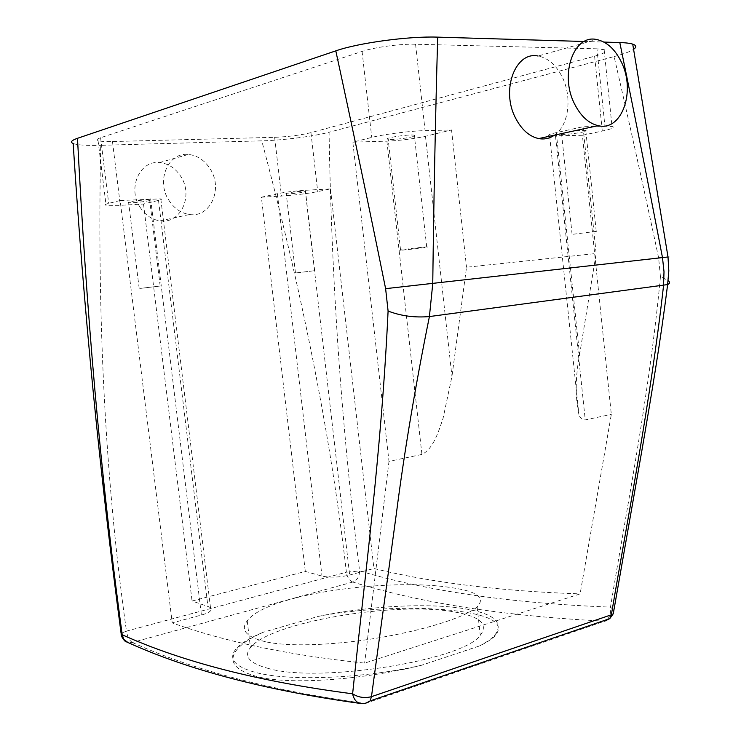 <?xml version="1.0" encoding="UTF-8"?>
<svg xmlns="http://www.w3.org/2000/svg" width="741" height="741" viewBox="0 0 741 741"><rect width="100%" height="100%" fill="white"/><g stroke="black" fill="none" stroke-linecap="round" stroke-linejoin="round"><path stroke-width="0.56" stroke-dasharray="3.71 2.78" d="M365.248 703.478L604.656 621.153C504.741 616.169 420.786 603.137 352.781 582.046C357.199 580.268 359.478 576.563 359.598 570.922C341.731 429.02 331.551 282.784 329.069 132.241C313.563 136.409 282.275 140.355 261.786 140.846L100.73 145.319C97.33 305.338 103.851 471.424 126.461 631.11L121.098 633.388L121.172 634.352M352.781 582.046L132.352 642.466L127.887 642.466M318.584 616.317C367.888 606.99 427.094 606.166 463.838 611.983C494.33 616.744 504.63 624.811 494.756 636.176C491.542 639.298 486.504 642.54 479.64 645.911L421.564 665.251C364.313 679.59 289.518 685.61 256.182 676.329C235.064 670.262 228.367 661.713 236.092 650.681C240.955 644.179 250.088 638.01 263.49 632.175L318.584 616.317C367.786 606.147 426.723 602.766 463.458 608.546C493.969 613.474 504.371 622.403 494.664 635.333C491.487 638.798 486.476 642.327 479.64 645.911M607.25 619.476C610.075 616.364 611.158 612.242 610.482 607.129L613.9 610.186M352.642 582.046C349.372 580.666 347.297 577.396 346.399 572.228L359.598 570.922C427.492 591.188 511.114 603.248 610.482 607.129C627.034 506.112 649.014 396.805 660.453 276.68L668.187 280.496M132.398 642.419C129.425 640.678 127.443 636.917 126.461 631.11L346.399 572.228C329.902 428.863 300.485 287.026 261.786 140.846M421.564 665.251C364.202 678.571 289.018 681.498 255.719 672.476C234.628 666.659 228.024 658.86 235.897 649.088C240.853 643.29 250.05 637.658 263.49 632.175M268.585 668.521C249.393 663.38 243.344 656.406 250.439 647.588C270.02 622.366 394.036 601.322 453.122 611.723C479.751 616.16 488.791 624.033 480.261 635.333C463.699 660.185 319.667 683.406 268.585 668.521M660.453 276.68L658.592 257.72L667.984 256.849M658.592 257.72C644.049 189.298 629.22 122.256 614.113 56.575L329.069 132.241M584.232 41.496L603.943 42.08M554.481 135.149C568.523 125.803 572.367 97.812 562.539 77.666C556.426 65.236 548.275 58.02 538.077 56.02L596.635 39.532M73.164 143.513C77.546 145.079 86.743 145.681 100.73 145.319M168.855 200.255C174.218 208.517 181.11 213.26 189.539 214.501C210.287 217.882 223.245 188.992 210.351 169.161C204.794 160.352 197.476 155.443 188.409 154.443C168.337 151.868 155.786 180.656 168.855 200.255M265.389 641.725C246.207 636.973 240.149 630.007 247.225 620.819C267.325 593.634 389.979 577.943 450.426 587.502C477.009 591.198 485.911 597.654 477.121 606.879C466.219 616.632 429.715 628.627 384.959 636.751C339.887 644.939 290.704 647.412 265.389 641.725M614.113 56.575C623.589 54.056 630.072 51.638 633.574 49.332M596.968 48.823L415.562 44.238C400.372 43.738 374.298 47.257 362.08 51.435L100.581 137.733C97.182 138.891 96.339 139.836 98.053 140.577C100.313 141.401 105.12 141.726 112.475 141.55L274.633 137.317C288.332 136.742 300.438 135.195 310.942 132.658L594.597 56.205C604.665 53.38 607.852 51.203 604.147 49.666L596.968 48.823L604.915 126.22L612.01 126.47C615.632 127.313 612.39 128.832 602.294 131.055L582.398 135.279L611.325 414.386L580.11 593.893L364.628 663.121C289.425 655.257 225.283 641.854 172.218 622.903L201.404 615.03C206.406 613.65 209.546 612.122 210.833 610.445C211.898 608.824 210.935 607.5 207.925 606.471L192.067 601.025L305.311 571.431L321.974 576.1C330.208 577.767 339.443 577.415 349.669 575.025L373.899 568.495C431.966 582.732 500.694 591.198 580.11 593.893M139.993 207.119C145.199 215.112 151.942 219.707 160.213 220.874C180.572 224.097 193.558 196.004 181.017 176.784C175.608 168.244 168.448 163.502 159.537 162.575C139.817 160.158 127.285 188.149 139.993 207.119M261.397 197.217L277.366 193.725C285.368 192.132 294.659 190.983 305.246 190.289L330.467 188.89L317.722 191.604C307.182 193.66 295.103 195.142 281.478 196.059L261.397 197.217L305.311 571.431M330.467 188.89L373.899 568.495M582.398 135.279L549.646 135.899C546.997 135.325 549.211 134.232 556.296 132.62L583.028 126.757L604.915 126.22M583.028 126.757L596.153 253.496L466.524 267.251L451.945 376.428L443.072 418.285C438.663 431.105 433.726 448.49 421.925 454.428L388.988 461.384L352.827 142.161L371.741 137.418C384.033 134.241 410.032 130.935 425.084 130.638L451.556 129.99L466.524 267.251M388.988 461.384L364.628 663.121M120.144 200.505L108.705 203.367C105.278 204.247 104.398 204.896 106.074 205.303L120.338 205.34L143.513 204.007L158.518 200.403C161.362 199.709 162.131 199.199 160.806 198.875L120.144 200.505L172.218 622.903M143.513 204.007L192.067 601.025M556.296 132.62L579.564 354.819C575.349 377.021 575.118 396.852 578.878 414.321C579.962 418.063 582.083 419.915 585.251 419.897L611.325 414.386M579.564 354.819L596.153 253.496M561.483 134.288L561.632 134.316C565.698 135.223 590.345 131.426 585.992 130.546L585.788 130.499C581.611 129.592 556.732 133.482 561.483 134.288M286.989 193.836L286.258 193.762C283.071 193.281 300.411 190.891 304.829 191.206L305.505 191.28C308.627 191.771 291.509 194.133 286.989 193.836M352.827 142.161L386.885 141.142C400.585 140.512 413.45 138.882 425.482 136.251L451.556 129.99M388.386 139.299L388.182 139.262C381.606 138.298 408.587 134.056 414.238 135.186L414.33 135.195C420.777 136.187 394.231 140.364 388.386 139.299M148.404 199.922C142.652 199.662 125.183 202.034 128.638 202.599L129.99 202.719C135.853 202.951 153.063 200.616 149.673 200.033L148.404 199.922M596.431 231.359L571.941 234.388L596.431 231.359M296.178 272.901L314.675 270.687L296.178 272.901M400.779 250.199L400.575 250.208C394.175 250.514 421.129 247.142 426.603 246.966L426.705 246.957C432.976 246.679 406.448 249.986 400.779 250.199M140.521 288.379L160.167 286.026L140.521 288.379M132.352 642.466C193.327 670.188 270.761 690.492 364.655 703.404M594.597 56.205L602.294 131.055M310.942 132.658L317.722 191.604M415.562 44.238L425.084 130.638M362.08 51.435L371.741 137.418M100.581 137.733L108.705 203.367M112.475 141.55L120.338 205.34M274.633 137.317L281.478 196.059M305.246 190.289L349.669 575.025M277.366 193.725L321.974 576.1M158.518 200.403L207.925 606.471M150.636 198.82L201.404 615.03M555.518 136.085L585.251 419.897M425.482 136.251L451.945 376.428M386.885 141.142L421.925 454.428M235.897 649.088L236.092 650.681M494.664 635.333L494.756 636.176M247.225 620.819L250.439 647.588M477.121 606.879L480.261 635.333M160.213 220.874L189.539 214.501M159.537 162.575L188.409 154.443M604.147 49.666L612.01 126.47M98.053 140.577L106.074 205.303M160.806 198.875L210.833 610.445M549.646 135.899L578.878 414.321M572.089 234.378L561.632 134.316M596.227 231.368L585.788 130.499M295.464 272.947L286.258 193.762M314.675 270.687L305.505 191.28M400.575 250.208L388.182 139.262M426.705 246.957L414.33 135.195M139.188 288.462L128.638 202.599M160.167 286.026L149.673 200.033"/><path stroke-width="1.11" d="M364.655 703.404L359.218 703.283C355.717 701.644 353.522 698.485 352.623 693.808C358.311 697.448 364.591 698.402 371.463 696.679L396.25 514.504C404.28 451.964 415.33 385.987 429.41 316.564L432.753 283.729C433.772 200.255 435.412 118.051 437.681 37.133L584.232 41.496M613.9 610.186L613.252 613.78L611.353 614.798C628.59 512.503 650.265 403.095 663.556 285.563L664.01 271.762L662.491 257.636C648.968 186.982 634.741 115.29 619.8 42.552L603.943 42.08M365.332 703.468L370.111 700.921L371.463 696.679L611.353 614.798L609.797 618.605L604.656 621.153L607.25 619.476M127.887 642.466L123.784 639.427L122.219 634.778C182.666 662.056 259.47 681.729 352.623 693.808C364.507 578.452 381.458 452.242 388.089 311.044C400.9 315.972 414.673 317.815 429.4 316.564L667.613 284.581C660.426 341.944 651.895 392.137 641.965 450.046L613.252 613.807M668.187 280.496C670.105 282.182 669.91 283.534 667.613 284.581L668.827 270.863L668.002 256.979L385.616 288.657C369.213 207.656 352.605 128.388 335.803 50.86L77.49 138.308C71.442 140.41 69.997 142.152 73.164 143.513C83.779 309.942 99.766 473.23 121.098 633.388L122.219 634.778C100.137 473.11 86.456 310.775 77.49 138.308M388.089 311.044L385.616 288.657M667.984 256.849C669.586 256.729 669.595 256.775 668.012 256.979L632.721 44.127C629.998 43.265 625.7 42.737 619.8 42.552M538.077 56.02C515.449 51.027 500.786 90.032 515.449 117.847C521.442 129.536 529.185 136.446 538.679 138.586C544.403 139.632 549.674 138.484 554.481 135.149M335.803 50.86C358.422 42.895 408.902 36.05 437.681 37.133M633.574 49.332C636.76 47.128 636.473 45.396 632.721 44.127M621.495 62.346C615.215 49.341 606.925 41.737 596.635 39.532C573.793 34.077 559.39 74.619 574.488 103.805C580.666 116.068 588.549 123.349 598.135 125.655C621.671 131.759 636.028 91.56 621.495 62.346M613.252 613.78L609.797 618.605L370.111 700.921C366.536 703.441 362.895 704.228 359.218 703.283C265.046 690.242 187.399 669.734 126.276 641.771C125.322 642.364 120.7 636.232 121.172 634.352M538.679 138.586L598.135 125.655"/></g></svg>
